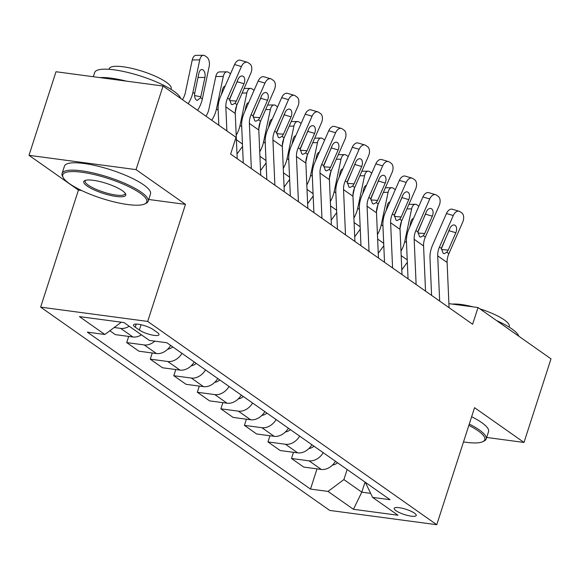 <?xml version="1.0" encoding="UTF-8"?>
<svg xmlns="http://www.w3.org/2000/svg" width="580" height="580" viewBox="0 0 580 580"><rect width="100%" height="100%" fill="white"/><g stroke="black" fill="none" stroke-linecap="round" stroke-linejoin="round"><path stroke-width="0.87" d="M414.468 513.148A11.578 2.748 -162.1 0 0 402.469 508.298A11.578 2.748 -162.1 0 0 394.19 508.355A11.578 2.748 -162.1 0 0 395.944 510.683A11.578 2.748 -162.1 0 0 407.943 515.533A11.578 2.748 -162.1 0 0 416.223 515.475A11.578 2.748 -162.1 0 0 414.468 513.148M40.636 307.132L329.715 510.422L436.762 524.712L147.682 321.421L40.636 307.132L78.438 190.095L81.599 190.523M148.712 199.476L185.484 204.385L136.053 169.621L29 155.331L78.438 190.095M29 155.331L55.999 71.739L163.053 86.028L136.053 169.621M163.053 86.028L236.031 137.344L230.63 154.062L472.627 324.249L478.022 307.531L448.898 303.644M135.22 327.156L139.359 330.071A11.216 2.661 -162.1 0 0 150.981 334.776A11.216 2.661 -162.1 0 0 159 334.718A11.216 2.661 -162.1 0 0 157.303 332.47L153.156 329.556A11.216 2.661 -162.1 0 0 141.542 324.851A11.216 2.661 -162.1 0 0 133.516 324.909A11.216 2.661 -162.1 0 0 135.22 327.156L136.213 324.082M119.792 321.987L120.734 322.647L104.842 334.479L87.333 332.144L310.496 489.085L317.028 468.865M104.842 334.479L79.416 316.6L123.968 322.545L149.393 340.424L166.902 342.758L390.064 499.699L372.563 497.364L397.982 515.243L353.43 509.298L328.005 491.42L310.496 489.085M486.671 437.458L524.001 442.446L551 358.846L478.022 307.531M524.001 442.446L474.563 407.682L436.762 524.712M185.484 204.385L147.682 321.421M372.563 497.364L365.349 482.321M365.037 482.103L361.789 492.166L370.606 493.348M120.894 322.139L120.734 322.647M347.144 469.517L343.896 479.587L361.789 492.166L353.43 509.298M129.18 326.207A14.471 11.158 125.1 0 1 120.676 328.381L114.195 327.519M335.45 461.296A14.471 11.158 125.1 0 1 321.24 469.43L303.739 467.088L291.493 458.483L293.487 452.313M311.91 444.737A14.471 11.158 125.1 0 1 297.7 452.871L280.198 450.537L267.953 441.931L269.946 435.754M288.369 428.185A14.471 11.158 125.1 0 1 274.159 436.32L256.657 433.985L244.412 425.372L246.406 419.202M264.828 411.633A14.471 11.158 125.1 0 1 250.618 419.76L233.117 417.426L220.871 408.82L222.865 402.643M241.287 395.074A14.471 11.158 125.1 0 1 227.077 403.209L209.576 400.874L197.331 392.261L199.324 386.091M217.746 378.522A14.471 11.158 125.1 0 1 203.536 386.657L186.035 384.315L173.79 375.709L175.784 369.54M194.206 361.964A14.471 11.158 125.1 0 1 179.996 370.098L162.494 367.763L150.249 359.158L152.243 352.981M170.665 345.412A14.471 11.158 125.1 0 1 156.455 353.546L138.953 351.204L126.708 342.599L128.702 336.429M141.418 334.82A14.471 11.158 125.1 0 1 132.914 336.987L115.413 334.653L109.852 330.745M154.838 341.149A14.471 11.158 125.1 0 1 144.217 344.933L126.708 342.599M181.968 353.358A14.471 11.158 125.1 0 1 167.758 361.492L150.249 359.158M205.508 369.91A14.471 11.158 125.1 0 1 191.298 378.044L173.79 375.709M229.049 386.468A14.471 11.158 125.1 0 1 214.839 394.603L197.331 392.261M252.59 403.02A14.471 11.158 125.1 0 1 238.38 411.155L220.871 408.82M276.131 419.579A14.471 11.158 125.1 0 1 261.921 427.707L244.412 425.372M299.671 436.131A14.471 11.158 125.1 0 1 285.462 444.265L267.953 441.931M323.212 452.69A14.471 11.158 125.1 0 1 308.995 460.817L291.493 458.483M328.005 491.42L343.896 479.587M226.881 130.913L225.838 106.865A18.089 13.949 125.1 0 1 227.585 98.078L241.432 66.526L234.588 64.525A7.236 4.451 -73.7 0 1 240.395 60.226L247.232 62.234A7.236 4.451 106.3 0 0 241.432 66.526M218.819 125.244L218.124 109.25A27.13 20.924 125.1 0 1 220.748 96.077L234.588 64.525M237.213 158.695L235.255 113.484A18.089 13.949 125.1 0 1 237.002 104.704L250.843 73.153A7.236 4.451 106.3 0 0 249.951 63.959L248.066 62.64A7.236 4.451 106.3 0 0 247.232 62.234M229.571 100.565L236.372 101.079L234.972 103.276L232.326 104.683L231.261 104.291L229.615 99.506L237.96 79.489A5.785 3.56 -73.7 0 1 242.607 76.052A5.785 3.56 -73.7 0 1 243.267 76.379A5.785 3.56 -73.7 0 1 243.984 83.723L237.148 81.722L229.803 98.469M237.148 81.722A5.785 3.56 106.3 0 0 237.684 80.12M236.372 101.079L243.984 83.723M197.577 110.309A27.13 20.924 -54.9 0 0 202.34 98.984L209.177 66.497A7.236 4.024 89.3 0 0 206.828 57.115L204.943 55.789A7.236 4.024 89.3 0 0 203.442 55.288A7.236 4.024 89.3 0 0 199.759 59.87L192.248 59.965A7.236 4.024 -90.7 0 1 195.924 55.375L203.442 55.288M188.159 103.682A27.13 20.924 -54.9 0 0 192.923 92.358L199.759 59.87M182.446 99.666A18.089 13.949 -54.9 0 0 185.404 92.452L192.248 59.965M200.593 97.752L197.214 100.427L196.366 100.057C194.931 98.76 194.365 96.599 194.67 93.59L198.904 73.181A5.785 3.219 -90.7 0 1 201.847 69.513A5.785 3.219 -90.7 0 1 203.051 69.919A5.785 3.219 -90.7 0 1 204.929 77.423L200.593 97.752L202.34 98.984M251.336 168.628L249.378 123.417A18.089 13.949 125.1 0 1 251.125 114.637L264.973 83.085L258.129 81.077A7.236 4.451 -73.7 0 1 263.936 76.785L270.773 78.786A7.236 4.451 106.3 0 0 264.973 83.085M243.274 162.958L241.664 125.809A27.13 20.924 125.1 0 1 244.289 112.629L258.129 81.077M260.754 175.247L258.796 130.043A18.089 13.949 125.1 0 1 260.543 121.256L274.383 89.704A7.236 4.451 106.3 0 0 273.492 80.519L271.607 79.192A7.236 4.451 106.3 0 0 270.773 78.786M253.112 117.124L259.912 117.638L258.513 119.828L255.867 121.242L254.801 120.843L253.155 116.058L261.5 96.041A5.785 3.56 -73.7 0 1 266.148 92.611A5.785 3.56 -73.7 0 1 266.807 92.93A5.785 3.56 -73.7 0 1 267.525 100.282L260.688 98.274L253.344 115.021M260.688 98.274A5.785 3.56 106.3 0 0 261.225 96.671M259.912 117.638L267.525 100.282M274.876 185.179L272.919 139.976A18.089 13.949 125.1 0 1 274.666 131.189L288.514 99.637L281.67 97.628A7.236 4.451 -73.7 0 1 287.477 93.337L294.314 95.345A7.236 4.451 106.3 0 0 288.514 99.637M266.814 179.51L265.205 142.361A27.13 20.924 125.1 0 1 267.829 129.18L281.67 97.628M284.294 191.806L282.337 146.595A18.089 13.949 125.1 0 1 284.084 137.808L297.924 106.256A7.236 4.451 106.3 0 0 297.025 97.07L295.147 95.751A7.236 4.451 106.3 0 0 294.314 95.345M276.653 133.675L283.453 134.19L282.054 136.387L279.408 137.793L278.342 137.402L276.696 132.617L285.041 112.6A5.785 3.56 -73.7 0 1 289.688 109.163A5.785 3.56 -73.7 0 1 290.348 109.49A5.785 3.56 -73.7 0 1 291.066 116.834L284.229 114.833L276.885 131.573M284.229 114.833A5.785 3.56 106.3 0 0 284.765 113.231M283.453 134.19L291.066 116.834M298.417 201.738L296.46 156.528A18.089 13.949 125.1 0 1 298.207 147.74L312.055 116.188L305.211 114.188A7.236 4.451 -73.7 0 1 311.018 109.896L317.855 111.897A7.236 4.451 106.3 0 0 312.055 116.188M290.355 196.069L288.746 158.913A27.13 20.924 125.1 0 1 291.37 145.739L305.211 114.188M307.835 208.358L305.877 163.147A18.089 13.949 125.1 0 1 307.625 154.367L321.465 122.815A7.236 4.451 106.3 0 0 320.566 113.629L318.688 112.302A7.236 4.451 106.3 0 0 317.855 111.897M300.193 150.227L306.994 150.742L305.595 152.939L302.941 154.352L301.883 153.954L300.237 149.169L308.582 129.151A5.785 3.56 -73.7 0 1 313.222 125.715A5.785 3.56 -73.7 0 1 313.889 126.041A5.785 3.56 -73.7 0 1 314.606 133.393L307.77 131.385L300.425 148.132M307.77 131.385A5.785 3.56 106.3 0 0 308.306 129.782M306.994 150.742L314.606 133.393M211.7 120.241A27.13 20.924 -54.9 0 0 216.463 108.917L223.3 76.43L215.789 76.517A7.236 4.024 -90.7 0 1 219.465 71.934L226.983 71.84A7.236 4.024 89.3 0 0 223.3 76.43M205.987 116.218A18.089 13.949 -54.9 0 0 208.945 109.004L215.789 76.517M226.983 71.84A7.236 4.024 89.3 0 1 228.484 72.348L230.369 73.667A7.236 4.024 89.3 0 1 230.528 73.79M225.127 86.094A5.785 3.219 -90.7 0 0 222.444 89.74L221.444 94.489M167.685 349.196A9.585 7.395 -54.9 0 0 172.731 346.862M237.01 154.004L242.556 146.377M236.198 135.249A27.13 20.924 -54.9 0 0 240.004 125.468L246.841 92.981L242.121 93.039M235.241 112.491L236.756 105.284M246.841 92.981A7.236 4.024 89.3 0 1 250.524 88.399A7.236 4.024 89.3 0 1 252.024 88.9L253.91 90.226A7.236 4.024 89.3 0 1 254.069 90.342M248.668 102.646A5.785 3.219 -90.7 0 0 245.985 106.292L244.985 111.041M191.226 365.755A9.585 7.395 -54.9 0 0 196.272 363.421M260.55 170.563L266.097 162.936M259.738 151.8A27.13 20.924 -54.9 0 0 263.545 142.028L270.382 109.54L265.662 109.591M258.781 129.05L260.297 121.836M270.382 109.54A7.236 4.024 89.3 0 1 274.064 104.951A7.236 4.024 89.3 0 1 275.565 105.459L277.45 106.778A7.236 4.024 89.3 0 1 277.61 106.894M272.208 119.197A5.785 3.219 -90.7 0 0 269.526 122.844L268.525 127.593M321.958 218.29L320 173.087A18.089 13.949 125.1 0 1 321.748 164.299L335.595 132.748L328.751 130.739A7.236 4.451 -73.7 0 1 334.558 126.447L341.395 128.456A7.236 4.451 106.3 0 0 335.595 132.748M313.896 212.621L312.286 175.472A27.13 20.924 125.1 0 1 314.911 162.291L328.751 130.739M331.376 224.917L329.418 179.706A18.089 13.949 125.1 0 1 331.165 170.919L345.006 139.367A7.236 4.451 106.3 0 0 344.107 130.181L342.229 128.854A7.236 4.451 106.3 0 0 341.395 128.456M323.734 166.786L330.535 167.301L329.135 169.49L326.482 170.904L325.423 170.506L323.778 165.728L332.123 145.71A5.785 3.56 -73.7 0 1 336.762 142.274A5.785 3.56 -73.7 0 1 337.43 142.593A5.785 3.56 -73.7 0 1 338.147 149.944L331.31 147.936L323.966 164.684M331.31 147.936A5.785 3.56 106.3 0 0 331.847 146.341M330.535 167.301L338.147 149.944M214.767 382.307A9.585 7.395 -54.9 0 0 219.813 379.973M284.091 187.115L289.637 179.488M283.279 168.359A27.13 20.924 -54.9 0 0 287.086 158.579L293.922 126.092L289.202 126.15M282.322 145.602L283.837 138.395M293.922 126.092A7.236 4.024 89.3 0 1 297.605 121.51A7.236 4.024 89.3 0 1 299.106 122.01L300.991 123.337A7.236 4.024 89.3 0 1 301.15 123.453M295.749 135.756A5.785 3.219 -90.7 0 0 293.067 139.403L292.066 144.152M140.077 193.096A44.131 10.469 -162.1 0 0 89.407 173.514A44.131 10.469 -162.1 0 0 63.271 177.668A44.131 10.469 -162.1 0 0 69.484 183.672A44.131 10.469 -162.1 0 0 110.106 200.883A44.131 10.469 -162.1 0 0 144.717 203.971A44.131 10.469 -162.1 0 0 140.077 193.096M63.271 177.668L62.575 176.4A45.218 10.73 17.9 0 1 62.075 173.485A45.218 10.73 17.9 0 1 94.417 173.253A45.218 10.73 17.9 0 1 141.266 192.212A45.218 10.73 17.9 0 1 148.132 201.282A45.218 10.73 17.9 0 1 146.022 203.355L144.717 203.971M122.431 190.74A22.062 5.234 17.9 0 1 125.534 193.742A22.062 5.234 17.9 0 1 112.462 195.823A22.062 5.234 17.9 0 1 87.13 186.028A22.062 5.234 17.9 0 1 84.811 180.59A22.062 5.234 17.9 0 1 102.116 182.135A22.062 5.234 17.9 0 1 122.431 190.74M85.572 180.315A20.982 4.981 -162.1 0 0 85.137 180.931A20.982 4.981 -162.1 0 0 88.319 185.143A20.982 4.981 -162.1 0 0 110.062 193.938A20.982 4.981 -162.1 0 0 125.07 193.829A20.982 4.981 -162.1 0 0 125.077 193.075M93.329 76.719L94.692 72.5A45.218 10.73 17.9 0 1 127.034 72.268A45.218 10.73 17.9 0 1 173.884 91.227A45.218 10.73 17.9 0 1 180.706 98.441M99.832 77.59A45.218 10.73 17.9 0 1 126.425 81.135M109.025 69.31L109.221 68.701A32.552 7.721 17.9 0 1 132.508 68.534A32.552 7.721 17.9 0 1 166.243 82.186A32.552 7.721 17.9 0 1 171.18 88.711L170.984 89.32M62.075 173.485L64.453 166.126A45.218 10.73 17.9 0 1 96.795 165.894A45.218 10.73 17.9 0 1 143.644 184.853A45.218 10.73 17.9 0 1 150.503 193.923L148.132 201.282M463.5 441.938A44.131 10.469 -162.1 0 0 482.756 441.699A44.131 10.469 -162.1 0 0 478.116 430.824A44.131 10.469 -162.1 0 0 468.85 425.372M469.271 424.074A45.218 10.73 17.9 0 1 479.312 429.932A45.218 10.73 17.9 0 1 486.171 439.002A45.218 10.73 17.9 0 1 484.061 441.075L482.756 441.699M496.618 320.602A45.218 10.73 17.9 0 1 511.93 328.954A45.218 10.73 17.9 0 1 518.745 336.168M452.407 304.108A32.552 7.721 17.9 0 1 472.925 306.849M479.914 308.857A32.552 7.721 17.9 0 1 504.288 319.906A32.552 7.721 17.9 0 1 509.225 326.438L509.03 327.048M471.641 416.723A45.218 10.73 17.9 0 1 481.69 422.581A45.218 10.73 17.9 0 1 488.548 431.65L486.171 439.002M345.499 234.849L343.541 189.638A18.089 13.949 125.1 0 1 345.288 180.851L359.129 149.299L352.292 147.298A7.236 4.451 -73.7 0 1 358.099 143.006L364.936 145.007A7.236 4.451 106.3 0 0 359.129 149.299M337.437 229.18L335.827 192.024A27.13 20.924 125.1 0 1 338.452 178.85L352.292 147.298M354.916 241.469L352.959 196.257A18.089 13.949 125.1 0 1 354.706 187.478L368.546 155.926A7.236 4.451 106.3 0 0 367.647 146.74L365.77 145.413A7.236 4.451 106.3 0 0 364.936 145.007M347.275 183.338L354.075 183.853L352.676 186.049L350.023 187.463L348.957 187.064L347.318 182.279L355.663 162.262A5.785 3.56 -73.7 0 1 360.303 158.826A5.785 3.56 -73.7 0 1 360.97 159.152A5.785 3.56 -73.7 0 1 361.688 166.496L354.851 164.495L347.507 181.243M354.851 164.495A5.785 3.56 106.3 0 0 355.388 162.893M354.075 183.853L361.688 166.496M369.039 251.401L367.082 206.19A18.089 13.949 125.1 0 1 368.829 197.41L382.67 165.858L375.833 163.85A7.236 4.451 -73.7 0 1 381.64 159.558L388.477 161.566A7.236 4.451 106.3 0 0 382.67 165.858M360.977 245.731L359.368 208.582A27.13 20.924 125.1 0 1 361.993 195.402L375.833 163.85M378.457 258.02L376.5 212.817A18.089 13.949 125.1 0 1 378.247 204.03L392.087 172.477A7.236 4.451 106.3 0 0 391.188 163.292L389.31 161.965A7.236 4.451 106.3 0 0 388.477 161.566M370.816 199.897L377.616 200.412L376.217 202.601L373.563 204.015L372.498 203.616L370.859 198.831L379.204 178.814A5.785 3.56 -73.7 0 1 383.844 175.385A5.785 3.56 -73.7 0 1 384.511 175.704A5.785 3.56 -73.7 0 1 385.229 183.055L378.392 181.047L371.048 197.794M378.392 181.047A5.785 3.56 106.3 0 0 378.928 179.445M377.616 200.412L385.229 183.055M392.58 267.953L390.623 222.749A18.089 13.949 125.1 0 1 392.37 213.962L406.21 182.41L399.373 180.402A7.236 4.451 -73.7 0 1 405.181 176.11L412.017 178.118A7.236 4.451 106.3 0 0 406.21 182.41M384.518 262.283L382.909 225.134A27.13 20.924 125.1 0 1 385.533 211.954L399.373 180.402M401.998 274.579L400.04 229.368A18.089 13.949 125.1 0 1 401.788 220.581L415.628 189.029A7.236 4.451 106.3 0 0 414.729 179.844L412.851 178.524A7.236 4.451 106.3 0 0 412.017 178.118M394.357 216.449L401.157 216.963L399.758 219.16L397.104 220.567L396.038 220.175L394.4 215.39L402.745 195.373A5.785 3.56 -73.7 0 1 407.385 191.936A5.785 3.56 -73.7 0 1 408.052 192.263A5.785 3.56 -73.7 0 1 408.77 199.607L401.933 197.606L394.588 214.354M401.933 197.606A5.785 3.56 106.3 0 0 402.469 196.004M401.157 216.963L408.77 199.607M238.307 398.866A9.585 7.395 -54.9 0 0 243.353 396.524M307.632 203.674L313.178 196.04M306.82 184.911A27.13 20.924 -54.9 0 0 310.626 175.131L317.463 142.644L312.743 142.702M305.863 162.153L307.378 154.947M317.463 142.644A7.236 4.024 89.3 0 1 321.146 138.062A7.236 4.024 89.3 0 1 322.647 138.562L324.532 139.889A7.236 4.024 89.3 0 1 324.691 140.005M319.29 152.308A5.785 3.219 -90.7 0 0 316.607 155.955L315.607 160.703M261.848 415.418A9.585 7.395 -54.9 0 0 266.894 413.083M331.173 220.226L336.719 212.599M330.361 201.463A27.13 20.924 -54.9 0 0 334.167 191.69L341.004 159.203L336.284 159.261M329.404 178.713L330.919 171.506M341.004 159.203A7.236 4.024 89.3 0 1 344.687 154.613A7.236 4.024 89.3 0 1 346.188 155.121L348.072 156.44A7.236 4.024 89.3 0 1 348.232 156.564M342.831 168.867A5.785 3.219 -90.7 0 0 340.148 172.514L339.148 177.262M285.389 431.97A9.585 7.395 -54.9 0 0 290.435 429.635M354.714 236.778L360.26 229.151M353.901 218.022A27.13 20.924 -54.9 0 0 357.708 208.242L364.544 175.754L359.825 175.812M352.945 195.264L354.46 188.058M364.544 175.754A7.236 4.024 89.3 0 1 368.227 171.172A7.236 4.024 89.3 0 1 369.728 171.673L371.613 173A7.236 4.024 89.3 0 1 371.773 173.115M366.371 185.419A5.785 3.219 -90.7 0 0 363.689 189.065L362.688 193.814M416.121 284.512L414.163 239.301A18.089 13.949 125.1 0 1 415.911 230.521L429.751 198.969L422.914 196.961A7.236 4.451 -73.7 0 1 428.721 192.669L435.558 194.67A7.236 4.451 106.3 0 0 429.751 198.969M408.059 278.842L406.45 241.686A27.13 20.924 125.1 0 1 409.074 228.513L422.914 196.961M425.539 291.131L423.574 245.927A18.089 13.949 125.1 0 1 425.328 237.14L439.169 205.588A7.236 4.451 106.3 0 0 438.27 196.402L436.392 195.076A7.236 4.451 106.3 0 0 435.558 194.67M417.897 233.008L424.698 233.515L423.298 235.712L420.645 237.126L419.579 236.727L417.941 231.942L426.286 211.925A5.785 3.56 -73.7 0 1 430.925 208.488A5.785 3.56 -73.7 0 1 431.592 208.814A5.785 3.56 -73.7 0 1 432.31 216.166L425.474 214.158L418.129 230.905M425.474 214.158A5.785 3.56 106.3 0 0 426.01 212.555M424.698 233.515L432.31 216.166M308.93 448.528A9.585 7.395 -54.9 0 0 313.976 446.194M378.254 253.337L383.8 245.71M377.442 234.574A27.13 20.924 -54.9 0 0 381.248 224.801L388.085 192.313L383.365 192.371M376.485 211.823L378 204.617M388.085 192.313A7.236 4.024 89.3 0 1 391.768 187.724A7.236 4.024 89.3 0 1 393.269 188.232L395.154 189.551A7.236 4.024 89.3 0 1 395.313 189.667M389.912 201.978A5.785 3.219 -90.7 0 0 387.23 205.617L386.229 210.366M439.662 301.063L437.704 255.86A18.089 13.949 125.1 0 1 439.451 247.073L453.292 215.521L446.455 213.512A7.236 4.451 -73.7 0 1 452.262 209.22L459.099 211.229A7.236 4.451 106.3 0 0 453.292 215.521M431.6 295.394L429.99 258.245A27.13 20.924 125.1 0 1 432.615 245.064L446.455 213.512M449.072 307.69L447.115 262.479A18.089 13.949 125.1 0 1 448.869 253.692L462.709 222.14A7.236 4.451 106.3 0 0 461.81 212.954L459.933 211.627A7.236 4.451 106.3 0 0 459.099 211.229M441.438 249.56L448.238 250.074L446.839 252.271L444.186 253.677L443.12 253.286L441.482 248.501L449.826 228.484A5.785 3.56 -73.7 0 1 454.466 225.047A5.785 3.56 -73.7 0 1 455.133 225.366A5.785 3.56 -73.7 0 1 455.851 232.718L449.014 230.717L441.67 247.457M449.014 230.717A5.785 3.56 106.3 0 0 449.551 229.114M448.238 250.074L455.851 232.718M332.47 465.08A9.585 7.395 -54.9 0 0 337.517 462.746M401.795 269.888L407.341 262.262M400.976 251.133A27.13 20.924 -54.9 0 0 404.789 241.352L411.626 208.865L406.906 208.923M400.026 228.375L401.541 221.168M411.626 208.865A7.236 4.024 89.3 0 1 415.309 204.283A7.236 4.024 89.3 0 1 416.81 204.783L418.695 206.11A7.236 4.024 89.3 0 1 418.854 206.226M413.453 218.53A5.785 3.219 -90.7 0 0 410.771 222.176L409.77 226.925M132.914 336.987L120.676 328.381M156.455 353.546L144.217 344.933M179.996 370.098L167.758 361.492M203.536 386.657L191.298 378.044M227.077 403.209L214.839 394.603M250.618 419.76L238.38 411.155M274.159 436.32L261.921 427.707M297.7 452.871L285.462 444.265M321.24 469.43L308.995 460.817M141.085 324.749L139.359 330.071M229.615 99.506L227.585 98.078M237.002 104.704L234.972 103.276M235.255 113.484L225.838 106.865M192.923 92.358L194.67 93.59M204.929 77.423L197.998 77.502M194.612 95.562L200.854 96.773M253.155 116.058L251.125 114.637M260.543 121.256L258.513 119.828M258.796 130.043L249.378 123.417M276.696 132.617L274.666 131.189M284.084 137.808L282.054 136.387M282.337 146.595L272.919 139.976M300.237 149.169L298.207 147.74M307.625 154.367L305.595 152.939M305.877 163.147L296.46 156.528M216.463 108.917L218.16 110.113M240.004 125.468L241.7 126.665M236.386 139.737L242.454 144M263.545 142.028L265.241 143.216M259.927 156.288L265.995 160.551M323.778 165.728L321.748 164.299M331.165 170.919L329.135 169.49M329.418 179.706L320 173.087M287.086 158.579L288.782 159.775M283.468 172.84L289.536 177.11M347.318 182.279L345.288 180.851M354.706 187.478L352.676 186.049M352.959 196.257L343.541 189.638M370.859 198.831L368.829 197.41M378.247 204.03L376.217 202.601M376.5 212.817L367.082 206.19M394.4 215.39L392.37 213.962M401.788 220.581L399.758 219.16M400.04 229.368L390.623 222.749M310.626 175.131L312.323 176.327M307.008 189.399L313.077 193.662M334.167 191.69L335.863 192.886M330.549 205.951L336.618 210.214M357.708 208.242L359.404 209.438M354.09 222.51L360.158 226.773M417.941 231.942L415.911 230.521M425.328 237.14L423.298 235.712M423.574 245.927L414.163 239.301M381.248 224.801L382.945 225.99M377.631 239.061L383.699 243.325M441.482 248.501L439.451 247.073M448.869 253.692L446.839 252.271M447.115 262.479L437.704 255.86M404.789 241.352L406.486 242.549M401.172 255.613L407.24 259.883M250.524 88.399L244.122 88.472M274.064 104.951L267.663 105.031M297.605 121.51L291.204 121.582M321.146 138.062L314.744 138.141M344.687 154.613L338.285 154.693M368.227 171.172L361.826 171.245M391.768 187.724L385.366 187.804M415.309 204.283L408.907 204.356"/></g></svg>
